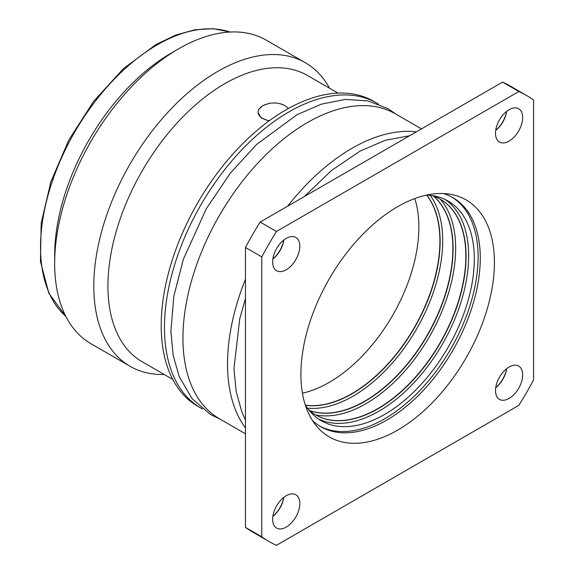 <?xml version="1.0" encoding="UTF-8"?>
<svg xmlns="http://www.w3.org/2000/svg" width="574" height="574" viewBox="0 0 574 574"><rect width="100%" height="100%" fill="white"/><g stroke="black" fill="none" stroke-linecap="round" stroke-linejoin="round"><path stroke-width="0.86" d="M54.666 263.488L54.666 255.322A165.276 95.42 -60 0 1 171.533 52.908L178.6 48.826A175.271 101.189 120 0 0 54.666 263.488A175.271 101.189 120 0 0 90.972 343.718L130.104 366.312A175.271 101.189 -60 0 1 103.241 225.869A175.271 101.189 -60 0 1 217.74 71.42A175.271 101.189 -60 0 1 305.375 62.738A175.271 101.189 -60 0 1 329.548 88.238M305.375 62.738L266.236 40.144A175.271 101.189 120 0 0 178.6 48.826L171.533 52.908M164.272 374.499A175.271 101.189 -60 0 1 130.104 366.312M338.021 93.132L307.442 75.474A165.276 95.42 120 0 0 224.807 83.66A165.276 95.42 120 0 0 116.838 229.306A165.276 95.42 120 0 0 142.165 361.742L172.745 379.392M288.227 108.586A15.685 9.055 180 0 0 268.969 103.406L262.856 105.63L258.781 109.29A15.685 9.055 180 0 0 258.049 112.138A15.685 9.055 180 0 0 269.314 120.719M376.967 103.184L373.703 101.304A176.039 101.634 120 0 0 285.687 110.021A176.039 101.634 120 0 0 170.686 265.145A176.039 101.634 120 0 0 197.664 406.213L200.929 408.092A176.039 101.634 -60 0 1 173.944 267.032A176.039 101.634 -60 0 1 288.944 111.908A176.039 101.634 -60 0 1 376.967 103.184A176.039 101.634 -60 0 1 378.395 104.038M259.032 109.426A15.376 8.875 180 0 1 269.213 103.55M268.933 120.999L261.12 117.871L258.049 112.26M202.385 408.903A176.039 101.634 -60 0 1 200.929 408.092M421.495 128.899L395.443 113.86A176.039 101.634 120 0 0 307.427 122.578A176.039 101.634 120 0 0 192.426 277.701A176.039 101.634 120 0 0 219.412 418.762L245.464 433.801M245.464 427.888A176.039 101.634 -60 0 1 245.464 279.222M287.631 206.188A176.039 101.634 -60 0 1 351.998 148.307A176.039 101.634 -60 0 1 416.372 131.855M261.766 256.901A257.518 148.68 -60 0 1 276.453 231.473L518.867 91.51A257.518 148.68 -60 0 1 526.423 95.384L510.114 85.971A257.518 148.68 120 0 0 502.566 82.096L260.144 222.052A257.518 148.68 120 0 0 245.464 247.487L245.464 527.406A257.518 148.68 120 0 0 252.596 532.012L268.897 541.426A257.518 148.68 -60 0 1 261.766 536.826L261.766 256.901L245.464 247.487M495.728 387.586A19.99 11.537 120 0 0 506.605 368.752M495.728 130.248A19.99 11.537 120 0 0 506.605 111.406M272.865 258.91A19.99 11.537 120 0 0 283.743 240.076M272.865 516.256A19.99 11.537 120 0 0 283.743 497.414M526.423 95.384A257.518 148.68 -60 0 1 533.555 99.984L533.555 379.909A257.518 148.68 -60 0 1 518.867 405.337L276.453 545.3A257.518 148.68 -60 0 1 268.897 541.426M245.464 527.406L261.766 536.826M260.144 222.052L276.453 231.473M518.867 91.51L502.566 82.096M299.815 503.563A19.215 11.093 120 0 0 295.84 494.766A19.215 11.093 120 0 0 281.03 499.918A19.215 11.093 120 0 0 272.643 519.255A19.215 11.093 120 0 0 276.618 528.051A19.215 11.093 120 0 0 291.427 522.907A19.215 11.093 120 0 0 299.815 503.563M522.677 374.894A19.215 11.093 120 0 0 518.702 366.097A19.215 11.093 120 0 0 503.893 371.249A19.215 11.093 120 0 0 495.506 390.585A19.215 11.093 120 0 0 499.48 399.382A19.215 11.093 120 0 0 514.29 394.238A19.215 11.093 120 0 0 522.677 374.894M299.815 246.224A19.215 11.093 120 0 0 295.84 237.428A19.215 11.093 120 0 0 281.03 242.572A19.215 11.093 120 0 0 272.643 261.916A19.215 11.093 120 0 0 276.618 270.713A19.215 11.093 120 0 0 291.427 265.561A19.215 11.093 120 0 0 299.815 246.224M522.677 117.555A19.215 11.093 120 0 0 518.702 108.759A19.215 11.093 120 0 0 503.893 113.903A19.215 11.093 120 0 0 495.506 133.247A19.215 11.093 120 0 0 499.48 142.043A19.215 11.093 120 0 0 514.29 136.892A19.215 11.093 120 0 0 522.677 117.555M494.415 262.54A136.834 79.004 120 0 0 450.002 194.22A136.834 79.004 120 0 0 351.31 247.1A136.834 79.004 120 0 0 300.905 374.262A136.834 79.004 120 0 0 316.288 425.829A136.834 79.004 120 0 0 424.939 409.843A136.834 79.004 120 0 0 494.415 262.54M272.851 516.378A19.215 11.093 120 0 0 283.843 497.335M495.714 387.708A19.215 11.093 120 0 0 506.706 368.673M272.851 259.039A19.215 11.093 120 0 0 283.843 239.997M495.714 130.37A19.215 11.093 120 0 0 506.706 111.327M312.435 420.505A132.221 76.335 120 0 0 320.679 426.633A132.221 76.335 120 0 0 386.79 420.089A132.221 76.335 120 0 0 480.28 258.149A132.221 76.335 120 0 0 452.9 197.621A132.221 76.335 120 0 0 443.472 193.546M451.803 197.011A132.221 76.335 -60 0 1 478.106 256.894A132.221 76.335 -60 0 1 384.616 418.833A132.221 76.335 -60 0 1 319.603 425.994M426.482 195.11A126.84 73.228 120 0 1 448.036 201.029A126.84 73.228 120 0 1 467.473 302.663A126.84 73.228 120 0 1 384.616 414.435A126.84 73.228 120 0 1 321.196 420.72A126.84 73.228 120 0 1 306.172 406.37L305.82 406.579M306.172 406.37L305.648 406.069M414.78 198.561A126.84 73.228 -60 0 1 329.167 382.428A126.84 73.228 -60 0 1 302.433 393.154M426.654 195.117A124.529 71.901 -60 0 1 428.814 296.937A124.529 71.901 -60 0 1 351.855 393.642A124.529 71.901 -60 0 1 305.346 405.151M305.375 405.251A124.529 71.901 120 0 0 352.07 393.764A124.529 71.901 120 0 0 429.079 296.952A124.529 71.901 120 0 0 426.776 195.124M430.235 195.368A126.84 73.228 -60 0 1 430.909 298.989A126.84 73.228 -60 0 1 353.017 396.189A126.84 73.228 -60 0 1 307.391 408.136M433.334 196.014A124.529 71.901 -60 0 1 444.283 297.411A124.529 71.901 -60 0 1 364.827 401.133A124.529 71.901 -60 0 1 309.508 410.496M309.601 410.582A124.529 71.901 120 0 0 365.042 401.255A124.529 71.901 120 0 0 444.534 297.44A124.529 71.901 120 0 0 433.456 196.057M308.547 409.649A124.529 71.901 120 0 0 315.75 414.909A124.529 71.901 120 0 0 378.015 408.745A124.529 71.901 120 0 0 459.372 299.004A124.529 71.901 120 0 0 440.28 199.214A126.84 73.228 -60 0 1 445.194 302.964A126.84 73.228 -60 0 1 365.982 403.68A126.84 73.228 -60 0 1 315.757 414.916M440.172 199.149A124.529 71.901 -60 0 1 459.121 298.975A124.529 71.901 -60 0 1 377.8 408.616A124.529 71.901 -60 0 1 315.643 414.851M440.28 199.214A124.529 71.901 120 0 0 432.122 195.605M445.144 199.501A126.84 73.228 -60 0 1 461.03 301.974A126.84 73.228 -60 0 1 378.955 411.171A126.84 73.228 -60 0 1 318.427 418.977M230.031 32.036A165.276 95.42 120 0 0 157.405 44.743A165.276 95.42 120 0 0 52.177 181.736A165.276 95.42 120 0 0 65.845 316.418M65.888 316.511L48.855 293.3L40.445 261.342L41.184 223.128L50.943 181.549L68.937 139.805L93.77 101.139L123.51 68.557L155.863 44.593L175.68 35.1L195.017 29.748L213.341 28.7L230.131 32.029M396.046 114.204L387.981 108.658L367.747 100.866L345.211 99.431L321.418 104.152L297.153 114.628L256.678 144.375L230.404 173.068L206.36 208.635L183.328 259.333L173.822 296.277L170.894 331.435L173.147 355.292L179.21 376.616L192.118 398.722L210.572 414.543L220.007 419.106M304.335 196.545L331.456 170.521L360.199 151.034L385.183 140.329L409.642 135.744M245.464 420.111L241.912 412.132L236.165 391.511L233.962 368.544L239.796 318.52L245.464 298.509"/></g></svg>
